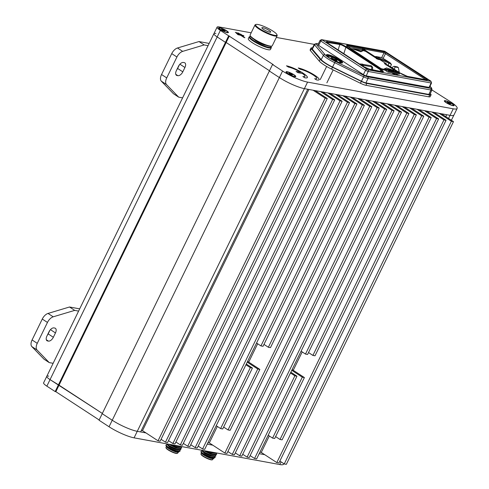 <?xml version="1.0" encoding="UTF-8"?>
<svg xmlns="http://www.w3.org/2000/svg" width="489" height="489" viewBox="0 0 489 489"><rect width="100%" height="100%" fill="white"/><g stroke="black" fill="none" stroke-linecap="round" stroke-linejoin="round"><path stroke-width="0.73" d="M251.169 32.818L219.054 26.926A9.859 1.846 26 0 0 217.104 27.121A9.859 1.846 26 0 0 220.362 30.416L273.235 64.615L272.538 64.487L269.353 71.015L279.372 77.555L269.353 71.015L99.035 420.222L109.053 426.763L112.238 420.24L102.213 413.694L112.238 420.24L279.372 77.555A19.713 3.692 26 0 0 304.396 88.637L450.069 115.343L446.708 114.726L445.785 116.62M220.618 428.578L222.721 428.963L252.434 368.04L250.331 367.655L220.618 428.578L216.217 425.705M379.244 108.038L377.141 107.653L260.943 345.9L263.045 346.285L379.244 108.038L367.147 100.141M245.93 364.782L250.331 367.655M260.943 345.9L256.542 343.027M377.141 107.653L365.051 99.756M360.864 98.992L360.668 99.395M246.297 364.036L252.434 368.04M228.039 429.935L230.142 430.32L259.855 369.403L257.752 369.018L228.039 429.935L223.644 427.068M386.665 109.402L384.568 109.016L268.363 347.257L270.466 347.642L386.665 109.402L374.574 101.504M247.22 362.141L257.752 369.018M268.363 347.257L263.968 344.39M384.568 109.016L372.471 101.119M368.29 100.349L368.089 100.758M247.587 361.389L259.855 369.403M423.786 116.205L421.683 115.82L305.484 354.067L307.587 354.452L423.786 116.205L411.689 108.307M296.97 376.206L294.873 375.821L254.549 458.499L256.646 458.884L296.97 376.206L290.839 372.202M305.484 354.067L301.083 351.194M421.683 115.82L409.586 107.922M405.405 107.158L405.21 107.562M290.472 372.948L294.873 375.821M250.148 455.626L254.549 458.499M431.206 117.568L429.104 117.183L312.905 355.424L315.008 355.809L431.206 117.568L419.116 109.67M304.396 377.569L302.294 377.184L272.581 438.101L274.684 438.486L304.396 377.569L292.129 369.556M312.905 355.424L308.51 352.551M429.104 117.183L417.013 109.285M412.832 108.515L412.63 108.925M291.762 370.307L302.294 377.184M272.581 438.101L268.186 435.228M438.633 118.925L436.53 118.54L280.008 439.464L282.104 439.849L438.633 118.925L426.536 111.027M280.008 439.464L275.607 436.591M436.53 118.54L424.434 110.642M420.253 109.878L420.057 110.282M302.202 351.921L293.247 370.283M435.1 112.598L434.904 113.008M259.916 452.178L261.267 452.429L276.817 462.582L278.919 462.967L446.054 120.288L433.963 112.391M427.679 111.235L427.478 111.645M269.298 435.962L261.267 452.429M397.985 105.795L397.783 106.199M390.558 104.432L390.363 104.842M383.138 103.075L382.936 103.479M207.953 442.655L209.304 442.9L224.854 453.058L226.951 453.444L394.091 110.758L381.995 102.861M375.711 101.712L375.515 102.115M257.66 343.755L248.705 362.117M217.336 426.432L209.304 442.9M353.443 97.629L353.241 98.032M346.016 96.266L345.821 96.675M338.596 94.909L338.4 95.312M331.169 93.546L330.974 93.955M323.749 92.183L323.553 92.592M316.322 90.826L316.126 91.229M141.352 430.442L142.495 430.656L158.039 440.809L160.141 441.194L327.275 98.515L315.185 90.618M308.901 89.463L142.495 430.656M229.353 35.96L226.169 42.488L269.476 70.764L226.169 42.488L59.035 385.167L102.335 413.443L50.043 379.623A9.859 1.846 -154 0 1 46.785 376.328A9.859 1.846 -154 0 1 48.735 376.133M279.842 461.072L284.243 463.945L286.34 464.33L453.48 121.651L441.384 113.754M242.727 454.269L247.122 457.142L249.225 457.527L416.359 114.842L404.269 106.944M235.301 452.906L239.702 455.779L241.798 456.164L408.938 113.485L396.842 105.587M227.88 451.543L232.275 454.415L234.378 454.801L401.512 112.122L389.421 104.224M198.186 446.102L202.58 448.975L204.683 449.36L371.817 106.681L359.727 98.778M190.759 444.739L195.16 447.612L197.256 447.997L364.397 105.318L352.3 97.421M183.338 443.382L187.733 446.249L189.836 446.634L356.97 103.955L344.879 96.058M175.912 442.019L180.313 444.892L182.409 445.277L349.549 102.598L337.453 94.701M168.491 440.656L172.886 443.529L174.989 443.914L342.123 101.235L330.032 93.338M161.064 439.299L165.465 442.166L167.568 442.551L334.702 99.872L322.606 91.975M272.538 64.487L282.556 71.033L279.372 77.555A19.713 3.692 26 0 0 304.396 88.637L307.758 89.255L140.624 431.934L137.262 431.316A19.713 3.692 -154 0 1 112.238 420.24A19.713 3.692 -154 0 0 137.262 431.316L145.948 432.912M158.039 440.809L325.179 98.13L313.082 90.233M325.179 98.13L327.275 98.515M165.465 442.166L332.599 99.487L320.509 91.59M332.599 99.487L334.702 99.872M172.886 443.529L340.026 100.85L327.93 92.953M340.026 100.85L342.123 101.235M180.313 444.892L347.447 102.213L335.356 94.316M347.447 102.213L349.549 102.598M187.733 446.249L354.873 103.57L342.777 95.673M354.873 103.57L356.97 103.955M195.16 447.612L362.294 104.933L350.203 97.036M362.294 104.933L364.397 105.318M202.58 448.975L369.721 106.296L357.624 98.393M369.721 106.296L371.817 106.681M224.854 453.058L391.989 110.373L379.898 102.476M391.989 110.373L394.091 110.758M232.275 454.415L399.415 111.737L387.319 103.839M399.415 111.737L401.512 112.122M239.702 455.779L406.836 113.1L394.745 105.202M406.836 113.1L408.938 113.485M247.122 457.142L414.256 114.457L402.166 106.559M414.256 114.457L416.359 114.842M276.817 462.582L443.951 119.903L431.86 112.005M443.951 119.903L446.054 120.288M284.243 463.945L451.378 121.266L439.281 113.369M451.378 121.266L453.48 121.651M282.556 71.033A19.713 3.692 26 0 0 307.581 82.109L453.254 108.815L450.069 115.343A19.713 3.692 26 0 0 453.969 114.958A19.713 3.692 26 0 1 450.069 115.343L448.56 118.436M215.869 33.454A9.859 1.846 26 0 0 213.919 33.649A9.859 1.846 26 0 0 217.177 36.944L225.472 42.36L217.177 36.944L50.043 379.623A9.859 1.846 -154 0 1 46.785 376.328L213.919 33.649A9.859 1.846 26 0 0 217.177 36.944L220.362 30.416M55.153 391.567L46.858 386.151L50.043 379.623L59.035 385.167L55.85 391.695L55.153 391.567L225.472 42.36L226.169 42.488L225.472 42.36L228.656 35.831M442.325 114.365L442.527 113.961M55.85 391.695L99.157 419.972M46.858 386.151A9.859 1.846 -154 0 1 43.6 382.856L46.785 376.328M283.871 463.7L283.644 464.165A19.713 3.692 -154 0 1 279.751 464.55L134.078 437.844A19.713 3.692 -154 0 1 109.053 426.763M264.726 454.684L259.188 453.67M212.758 445.161L207.226 444.146M313.272 75.037A10.342 1.938 26 0 0 300.142 69.224L298.229 67.977A13.069 2.445 -154 0 1 314.818 75.324A13.069 2.445 -154 0 1 319.134 79.689A13.069 2.445 -154 0 1 316.554 79.945L314.641 78.698A10.342 1.938 26 0 0 316.689 78.497A10.342 1.938 26 0 0 313.272 75.037M319.128 79.701A13.069 2.445 26 0 0 314.806 75.343A13.069 2.445 26 0 0 298.278 68.008M307.379 77.531A13.069 2.445 -154 0 1 304.794 77.788L302.887 76.541A10.342 1.938 26 0 0 304.928 76.339A10.342 1.938 26 0 0 302.416 73.497L297.99 72.684L296.077 71.437L300.503 72.25A10.342 1.938 26 0 0 288.382 67.072L286.468 65.819A13.069 2.445 -154 0 1 303.058 73.167A13.069 2.445 -154 0 1 307.379 77.531A13.069 2.445 26 0 0 303.052 73.191A13.069 2.445 26 0 0 286.523 65.856M269.091 30.434A4.927 0.923 26 0 0 264.561 28.173A4.927 0.923 26 0 0 261.859 27.757A4.927 0.923 26 0 0 263.492 29.407A4.927 0.923 26 0 0 268.021 31.669A4.927 0.923 26 0 0 270.723 32.078A4.927 0.923 26 0 0 269.091 30.434M259.567 28.686A11.828 2.213 26 0 0 271.364 34.444A11.828 2.213 26 0 0 276.915 34.633A11.828 2.213 26 0 0 273.015 31.149A11.828 2.213 26 0 0 256.04 24.45A11.828 2.213 26 0 0 259.567 28.686M276.915 34.633L277.141 35.263A12.323 2.304 -154 0 1 277.153 35.758A12.323 2.304 -154 0 1 270.405 34.725A12.323 2.304 -154 0 1 259.078 29.071A12.323 2.304 -154 0 1 255.007 24.951A12.323 2.304 -154 0 1 255.399 24.658L256.04 24.45M250.496 36.357A11.828 2.213 26 0 0 250.203 36.418A11.828 2.213 26 0 0 253.73 40.654A11.828 2.213 26 0 0 265.527 46.412A11.828 2.213 26 0 0 271.077 46.596A11.828 2.213 26 0 0 270.949 46.333M271.077 46.596L271.309 47.231A12.323 2.304 -154 0 1 271.316 47.72A12.323 2.304 -154 0 1 264.567 46.693A12.323 2.304 -154 0 1 253.241 41.039A12.323 2.304 -154 0 1 249.17 36.919A12.323 2.304 -154 0 1 249.561 36.626L250.203 36.418M255.007 24.951L250.123 34.963A12.323 2.304 26 0 0 250.136 35.459A12.323 2.304 26 0 0 254.194 39.077A12.323 2.304 26 0 0 271.878 46.058L271.236 46.266A11.828 2.213 -154 0 1 254.262 39.566A7.39 1.381 26 0 0 256.254 41.119A7.39 1.381 26 0 0 266.102 45.336M271.878 46.058A12.323 2.304 26 0 0 272.275 45.764L277.153 35.758M249.17 36.919L248.32 38.662A12.323 2.304 26 0 0 252.391 42.775A12.323 2.304 26 0 0 263.718 48.435A12.323 2.304 26 0 0 270.466 49.462L271.316 47.72M452.27 103.766A5.422 1.015 26 0 0 446.867 101.125A5.422 1.015 26 0 0 444.324 101.04A5.422 1.015 26 0 0 446.109 102.635A5.422 1.015 26 0 0 453.89 105.71A5.422 1.015 26 0 0 452.27 103.766M293.993 74.75A5.422 1.015 26 0 0 288.589 72.109A5.422 1.015 26 0 0 286.047 72.03A5.422 1.015 26 0 0 287.832 73.619A5.422 1.015 26 0 0 295.613 76.694A5.422 1.015 26 0 0 293.993 74.75M226.615 30.752A5.422 1.015 26 0 0 221.211 28.111A5.422 1.015 26 0 0 218.669 28.026A5.422 1.015 26 0 0 220.453 29.621A5.422 1.015 26 0 0 228.235 32.69A5.422 1.015 26 0 0 226.615 30.752M244.194 37.592L244.897 37.72L241.511 35.508L243.95 35.954L243.082 35.391L237.507 34.371L240.808 35.379L244.194 37.592M241.584 34.713L240.722 34.144L236.419 33.356L237.281 33.924L241.584 34.713M239.225 33.466L235.325 32.347L239.225 33.466M453.254 108.815A19.713 3.692 26 0 0 457.148 108.43A19.713 3.692 26 0 0 450.638 101.846L431.97 89.982M314.274 44.383L276.34 37.427M254.262 39.566A11.828 2.213 -154 0 1 250.362 36.088L250.136 35.459M238.614 33.356L238.363 32.904M238.253 33.118L235.826 32.677M240.973 34.597L240.722 34.144M240.612 34.364L236.927 33.686M243.339 35.844L238.015 34.701M244.286 37.61L241.511 35.508M300.503 72.25L296.126 71.473M304.916 76.363L304.928 76.339A10.342 1.938 -154 0 1 304.916 76.363A10.342 1.938 -154 0 1 302.935 76.571M316.689 78.497L316.676 78.515A10.342 1.938 -154 0 1 316.676 78.515A10.342 1.938 -154 0 1 314.69 78.729M53.209 316.817A7.39 4.04 123.1 0 0 47.457 322.44L42.274 319.06A7.39 4.04 -56.9 0 1 48.026 313.431L53.209 316.817L74.701 310.381L78.601 311.096M47.457 322.44L37.262 343.345A7.39 4.04 123.1 0 0 37.036 349.983L31.852 346.603A7.39 4.04 -56.9 0 1 32.078 339.959L37.262 343.345M31.852 346.603L44.047 359.213L49.23 362.6L37.036 349.983M49.23 362.6L53.13 363.315M54.786 328.064A4.927 2.696 -56.9 0 1 55.355 328.284A4.927 2.696 -56.9 0 1 55.465 332.93L53.344 337.276A4.927 2.696 -56.9 0 1 48.417 341.114L47.58 340.961A4.927 2.696 -56.9 0 1 47.005 340.735A4.927 2.696 -56.9 0 1 46.901 336.096L49.022 331.744A4.927 2.696 -56.9 0 1 53.943 327.905L54.786 328.064M42.274 319.06L32.078 339.959M48.026 313.431L69.517 306.994L74.701 310.381M79.689 308.859L69.517 306.994M49.921 330.283L48.16 333.895A4.927 2.696 -56.9 0 1 47.262 335.356M182.678 51.376A7.39 4.04 123.1 0 0 176.92 56.999L171.737 53.619A7.39 4.04 -56.9 0 1 177.495 47.989L182.678 51.376L204.164 44.939L208.063 45.654M176.92 56.999L166.725 77.904A7.39 4.04 123.1 0 0 166.498 84.548L161.315 81.162A7.39 4.04 -56.9 0 1 161.541 74.517L166.725 77.904M161.315 81.162L173.516 93.772L178.699 97.158L166.498 84.548M178.699 97.158L182.599 97.873M184.249 62.623A4.927 2.696 -56.9 0 1 184.824 62.843A4.927 2.696 -56.9 0 1 184.928 67.488L182.807 71.834A4.927 2.696 -56.9 0 1 177.88 75.673L177.042 75.52A4.927 2.696 -56.9 0 1 176.468 75.294A4.927 2.696 -56.9 0 1 176.364 70.654L178.485 66.302A4.927 2.696 -56.9 0 1 183.412 62.464L184.249 62.623M171.737 53.619L161.541 74.517M177.495 47.989L198.98 41.553L204.164 44.939M209.158 43.417L198.98 41.553M179.384 64.841L177.623 68.454A4.927 2.696 -56.9 0 1 176.725 69.915M451.848 103.686A4.682 0.874 26 0 0 447.545 101.541A4.682 0.874 26 0 0 444.984 101.15A4.682 0.874 26 0 0 446.53 102.714A4.682 0.874 26 0 0 450.834 104.86A4.682 0.874 26 0 0 453.395 105.251A4.682 0.874 26 0 0 451.848 103.686M450.027 103.906L448.272 103.228L447.441 102.684L448.26 102.837L448.132 103.136M448.706 103.307L448.89 102.849L447.863 102.494M448.26 102.837L447.215 102.067L447.887 102.189M449.959 103.864L450.937 103.717L450.106 103.173L449.672 103.674M449.098 103.381L449.293 103.026L450.106 103.173M449.293 103.026L448.89 102.849M226.199 30.673A4.682 0.874 26 0 0 221.89 28.521A4.682 0.874 26 0 0 219.329 28.13A4.682 0.874 26 0 0 220.875 29.695A4.682 0.874 26 0 0 225.178 31.846A4.682 0.874 26 0 0 227.746 32.237A4.682 0.874 26 0 0 226.199 30.673M224.378 30.893L222.617 30.214L221.792 29.67L222.605 29.817L222.477 30.116M223.051 30.287L223.235 29.829L222.208 29.474M222.605 29.817L221.56 29.053L222.232 29.175M224.304 30.844L225.282 30.697L224.451 30.159L224.023 30.66M223.442 30.367L223.638 30.006L224.451 30.159M223.638 30.006L223.235 29.829M293.577 74.676A4.682 0.874 26 0 0 289.274 72.525A4.682 0.874 26 0 0 286.707 72.134A4.682 0.874 26 0 0 288.253 73.698A4.682 0.874 26 0 0 292.556 75.85A4.682 0.874 26 0 0 295.124 76.241A4.682 0.874 26 0 0 293.577 74.676M291.756 74.89L289.995 74.212L289.17 73.674L289.983 73.821L289.855 74.12M290.429 74.291L290.613 73.833L289.586 73.478M289.983 73.821L288.938 73.05L289.61 73.179M291.682 74.848L292.66 74.701L291.829 74.157L291.401 74.658M290.821 74.365L291.016 74.01L291.829 74.157M291.016 74.01L290.613 73.833M212.495 459.733L212.092 459.862A6.216 1.161 -154 0 1 203.167 456.341A6.216 1.161 -154 0 1 201.12 454.513L200.973 454.11A6.528 1.222 26 0 0 203.124 456.029A6.528 1.222 26 0 0 212.495 459.733A6.528 1.222 26 0 0 212.709 459.574L213.125 458.719M201.492 452.765L200.967 453.847A6.528 1.222 26 0 0 200.973 454.11M205.301 454.929A7.824 1.467 26 0 1 203.412 453.798A7.824 1.467 26 0 1 201.37 452.215L200.863 451.567L201.217 452.496L203.442 453.988L210.478 457.123L214.268 457.924L215.148 457.484M200.863 451.567L202.391 451.09M213.772 458.511L213.18 458.7A6.699 1.253 -154 0 1 203.571 454.911A6.699 1.253 -154 0 1 201.554 453.26L203.552 454.801L213.772 458.511L214.054 457.924M201.676 450.241L204.219 452.142L211.321 455.393L215.893 455.956L215.612 454.862M201.437 450.192L204.127 452.337L211.224 455.589L215.019 456.39L215.9 455.95M212.532 452.227L217.073 453.058M211.315 452.001L216.517 453.321L217.275 453.095M205.557 450.95L212.067 453.859L216.639 454.422L216.45 453.444M204.934 450.834L211.975 454.055L215.765 454.856L216.645 454.415M201.37 452.215L203.473 453.676L210.57 456.934L215.142 457.49L214.867 456.396M201.352 452.686L201.554 453.26M201.547 453.248L203.644 454.752L209.738 457.502L213.662 457.949M202.159 451.029L204.396 453.217L210.484 455.968L214.414 456.414M203.473 450.565L211.236 454.434L215.16 454.88M208.442 451.475L211.981 452.9L215.912 453.34M201.217 452.496L203.742 454.562L209.83 457.313L214.268 457.924M201.541 450.375L204.488 453.028L210.582 455.772L215.019 456.39M203.931 450.65L211.327 454.238L215.765 454.856M209.316 451.64L212.079 452.704L216.517 453.321M399.55 72.641A0.495 0.403 100.4 0 1 399.678 73.313L388.474 71.253A0.495 0.403 -79.6 0 0 388.339 70.587L399.55 72.641L398.828 72.17L387.624 70.116L388.339 70.587M312.471 47.922L312.385 47.91A6.901 1.29 26 0 0 311.022 48.044L310.124 49.89A6.901 1.29 26 0 0 310.393 50.587L319.256 61.076A16.021 3.001 26 0 0 323.92 64.817A16.021 3.001 26 0 0 331.554 69.102L360.436 83.264A6.901 1.29 26 0 0 365.906 85.294L428.798 96.828A6.901 1.29 26 0 0 430.161 96.694L431.066 94.842A6.901 1.29 26 0 0 430.791 94.151L430.302 93.564M311.022 48.044A6.901 1.29 26 0 0 311.297 48.735L320.161 59.224A16.021 3.001 26 0 0 324.824 62.971A16.021 3.001 26 0 0 332.453 67.256L361.34 81.418A6.901 1.29 26 0 0 366.811 83.448L429.703 94.976A6.901 1.29 26 0 0 431.066 94.842M341.145 62.604A7.763 1.455 26 0 0 336.249 58.9A7.763 1.455 26 0 0 328.718 55.911A7.763 1.455 26 0 0 327.385 55.893M336.053 61.376A7.763 1.455 26 0 0 339.812 62.586A7.763 1.455 26 0 0 341.346 62.433A7.763 1.455 26 0 0 337.013 58.772A7.763 1.455 26 0 0 328.932 55.477A7.763 1.455 26 0 0 327.398 55.63A7.763 1.455 26 0 0 331.487 59.151M340.784 62.928A8.998 1.681 26 0 0 342.563 62.757A8.998 1.681 26 0 0 337.538 58.509A8.998 1.681 26 0 0 328.174 54.695A8.998 1.681 26 0 0 326.395 54.872A8.998 1.681 26 0 0 331.42 59.114A8.998 1.681 26 0 0 340.784 62.928M342.489 62.855A8.998 1.681 26 0 0 337.159 58.576A8.998 1.681 26 0 0 328.064 54.915A8.998 1.681 26 0 0 326.365 54.988M341.866 45.092L341.884 44.468L346.512 46.846A0.74 0.403 123.1 0 0 345.857 47.28L341.866 45.092L339.831 44.505L326.603 42.292M326.603 42.25A0.74 0.727 -154.1 0 0 326.187 41.589L339.555 43.741A0.74 0.605 100.4 0 1 339.831 44.505L338.101 49.988M382.704 71.761L380.955 70.202A0.74 0.403 -56.9 0 1 381.616 69.774L383.517 71.657L382.447 71.755L367.82 68.778L363.186 66.394L328.088 43.472A0.74 0.403 -56.9 0 1 328.174 43.503A0.74 0.403 -56.9 0 1 328.235 43.57M369.788 69.426A0.74 0.605 100.4 0 1 369.959 69.426L369.959 69.426A0.74 0.605 100.4 0 1 370.149 69.499M395.412 73.466L394.892 74.542M346.554 45.728L382.624 69.627L384.721 70.013L388.04 72.109L399.244 74.163L399.678 73.313M391.787 72.8L394.281 74.426L397.991 75.11L395.497 73.478M364.855 50.948L362.514 49.224M364.928 50.801L376.359 58.173L377.808 58.497L365.191 50.257A0.74 0.403 123.1 0 0 365.106 50.226A5.66 1.057 -154 0 1 364.354 48.222L383.822 51.791A1.968 0.367 -154 0 1 386.316 52.898L426.744 79.297A1.968 0.367 -154 0 1 427.007 79.994L407.539 76.425A5.66 1.057 -154 0 1 400.35 73.24L399.69 72.812M387.661 65.343L387.82 65.061L386.554 64.829L397.343 71.871M386.554 64.829L385.992 65.037L386.554 64.829M376.493 58.833L376.359 58.173M430.797 81.351L384.794 51.302L321.903 39.774L367.911 69.823L430.797 81.351A1.235 1.009 -79.6 0 1 431.139 82.983L368.254 71.455A2.133 0.397 -154 0 1 365.546 70.257L320.796 41.033A2.133 0.397 -154 0 1 320.093 40.318L317.887 44.652A2.219 0.416 26 0 0 318.62 45.398L363.364 74.615A2.219 0.416 26 0 0 366.182 75.862L429.067 87.39A2.219 0.416 26 0 0 429.507 87.348L431.561 82.941A2.133 0.397 -154 0 1 431.139 82.983L429.067 87.39M318.272 43.9L316.829 43.637A4.352 0.813 26 0 0 316.139 44.157L325.008 54.646A13.466 2.518 26 0 0 335.344 61.4L364.226 75.557A4.352 0.813 26 0 0 367.673 76.84L430.564 88.368A4.352 0.813 26 0 0 431.255 87.849A1.235 1.112 139.8 0 1 431.665 88.142L432.013 89.89L429.959 94.298A5.666 1.064 -154 0 1 428.835 94.414L430.907 90L368.015 78.472L365.943 82.885L428.835 94.414M312.135 48.576A5.666 1.064 26 0 0 312.355 49.151L314.561 44.811A5.581 1.045 -154 0 1 314.341 44.248L312.135 48.576M378.076 59.358L378.076 59.352A0.74 0.403 -56.9 0 0 378.162 59.138L377.367 58.992M365.106 50.226L377.63 58.405L378.162 59.138M374.99 56.657L375.943 56.528A4.383 0.819 -154 0 1 376.646 56.822L389.244 62.347A4.383 0.819 -154 0 1 390.1 62.745L381.713 57.586L375.943 56.528M390.1 62.745L391.481 64.505A3.643 0.685 26 0 0 389.012 63.185L376.756 57.812M327.257 41.492A0.74 0.605 100.4 0 1 327.532 42.25L327.489 43.032M382.062 71.681A0.74 0.605 100.4 0 1 382.257 71.681L382.257 71.681A0.74 0.605 100.4 0 1 382.447 71.755M365.943 82.885A5.666 1.064 -154 0 1 361.45 81.217L332.569 67.054A14.786 2.769 -154 0 1 321.218 59.64L312.355 49.151M394.201 69.206L395.118 66.975L394.079 66.296L397.3 66.889L398.339 67.561L399.146 71.834L397.875 71.602M395.118 66.975L398.339 67.561M394.079 66.296L391.756 67.61M398.945 72.25L399.146 71.834M372.618 67.182L371.744 66.828A1.235 1.009 -79.6 0 0 370.949 65.673L372.618 67.182L372.557 69.903M359.439 63.925L362.325 64.12A1.235 1.009 100.4 0 1 363.339 65.288L361.182 65.061M387.624 70.116A0.495 0.403 -79.6 0 0 387.062 70.33L386.616 71.247M388.474 71.253L388.04 72.109M347.923 45.654A0.495 0.403 -79.6 0 0 347.795 44.994L362.777 47.745A0.495 0.403 100.4 0 1 362.911 48.405L347.923 45.654L347.502 46.528L362.49 49.273L362.911 48.405M362.777 47.745L361.939 47.25L347.196 44.548L347.795 44.994M361.505 47.17L361.939 47.25M347.196 44.548L347.184 44.866L347.196 44.548M362.031 50.281L362.49 49.273M381.389 68.821L350.741 48.802M386.145 64.725L386.524 63.949L380.045 59.719L377.875 59.322L365.79 51.431L363.413 50.605M396.817 71.779L384.354 63.552L386.524 63.949M381.451 68.698L387.215 70.141M350.295 48.515L353.608 48.808M350.411 48.289L350.802 48.68M353.425 49.181L360.919 51.767L363.443 50.538L353.639 48.741L353.425 49.181M384.006 69.151L393.81 70.948L394.024 70.514L386.53 67.922L384.006 69.151M384.22 68.711L394.024 70.514M353.639 48.741L361.133 51.333L363.443 50.538M361.133 51.333L360.919 51.767M339.983 62.61A6.779 1.271 26 0 0 340.252 62.439A6.779 1.271 26 0 0 338.009 60.171A6.779 1.271 26 0 0 331.78 57.06A6.779 1.271 26 0 0 328.07 56.498A6.779 1.271 26 0 0 328.095 56.816M332.496 59.365L332.691 58.894A1.718 0.324 26 0 1 332.618 58.717A1.718 0.324 26 0 0 332.618 58.717L331.053 57.678L333.657 58.894L333.364 59.621M335.491 60.581L335.699 60.226L337.269 61.253L334.659 60.037A1.718 0.324 26 0 1 333.975 59.731L332.697 59.499L331.42 58.662L332.691 58.894M332.086 57.867L332.055 58.332M335.368 60.502L335.625 60.037L336.903 60.269L335.619 59.432L334.947 60.22M334.036 59.762L334.348 59.2L335.619 59.432M334.348 59.2A1.718 0.324 26 0 0 333.657 58.894M177.483 453.309L177.073 453.444A6.216 1.161 -154 0 1 168.149 449.923A6.216 1.161 -154 0 1 166.101 448.089L165.954 447.692A6.528 1.222 26 0 0 168.106 449.611A6.528 1.222 26 0 0 177.483 453.309A6.528 1.222 26 0 0 177.69 453.156L178.106 452.301M166.48 446.347L165.948 447.429A6.528 1.222 26 0 0 165.954 447.692M170.282 448.511A7.824 1.467 26 0 1 168.399 447.374A7.824 1.467 26 0 1 166.352 445.797L165.844 445.149L166.199 446.078L168.424 447.569L175.459 450.705L179.249 451.506L180.129 451.066M165.844 445.149L167.372 444.672M178.754 452.093L178.167 452.282A6.699 1.253 -154 0 1 168.552 448.486A6.699 1.253 -154 0 1 166.535 446.842L168.54 448.382L178.754 452.093L179.035 451.506M166.663 443.816L169.206 445.724L176.303 448.975L180.875 449.538L180.6 448.437M166.419 443.774L169.108 445.913L176.211 449.171L180.001 449.972L180.881 449.532M177.513 445.809L182.055 446.64M176.297 445.583L181.498 446.897L182.256 446.677M170.539 444.532L177.049 447.441L181.621 448.003L181.34 446.903M169.921 444.415L176.957 447.637L180.747 448.437L181.627 447.997M166.352 445.797L168.454 447.258L175.551 450.51L180.123 451.072L179.848 449.978M166.333 446.268L166.535 446.842M166.529 446.83L168.632 448.334L174.72 451.084L178.65 451.53M167.14 444.611L169.377 446.799L175.472 449.55L179.396 449.99M168.454 444.146L176.217 448.01L180.148 448.456M173.424 445.057L176.969 446.475L180.893 446.922M166.199 446.078L168.723 448.144L174.817 450.889L179.249 451.506M166.529 443.957L169.469 446.61L175.563 449.354L180.001 449.972M168.913 444.232L176.315 447.82L180.747 448.437M174.298 445.216L177.061 446.286L181.498 446.897M307.581 82.109L134.078 437.844M279.751 464.55L281.059 461.867M50.446 329.647L55.465 332.93M48.16 333.895L53.344 337.276M46.308 339.739L48.417 341.114M46.571 340.301L47.58 340.961M179.909 64.212L184.928 67.488M177.623 68.454L182.807 71.834M175.771 74.297L177.88 75.673M176.034 74.86L177.042 75.52M319.256 61.076L320.161 59.224M339.555 43.741L341.884 44.468M382.734 71.73A0.74 0.727 25.9 0 1 383.517 71.657M328.088 43.472L326.187 41.589M346.512 46.846L381.616 69.774M398.608 72.103L387.82 65.061M431.255 87.849L429.978 86.339M432.013 89.89A5.581 1.045 -154 0 1 430.907 90A1.235 1.009 -79.6 0 0 430.564 88.368M365.252 50.324A0.74 0.403 123.1 0 0 365.191 50.257L363.608 48.949L363.584 49.303M388.04 65.184L389.244 62.347M390.387 66.712L391.481 64.505M379.788 71.229L380.955 70.202L345.857 47.28L343.822 53.729M367.911 69.823A1.235 1.009 100.4 0 1 368.254 71.455L366.182 75.862M366.768 69.316A1.235 0.672 123.1 0 0 365.546 70.257L363.364 74.615M322.019 40.092A1.235 0.672 123.1 0 0 320.796 41.033L318.62 45.398M321.903 39.774A1.235 1.009 -79.6 0 0 321.591 39.652L384.482 51.18A1.235 1.009 100.4 0 1 384.794 51.302M384.482 51.18L430.821 81.088A1.235 0.672 123.1 0 0 430.681 81.033M364.342 49.658L364.556 49.206A4.921 0.923 26 0 0 363.792 49.169M381.713 57.586L384.024 52.775L364.556 49.206A0.74 0.605 -79.6 0 0 364.354 48.222M425.797 79.731L384.024 52.775A0.74 0.605 100.4 0 0 383.822 51.791M383.223 58.252L385.583 53.466A0.74 0.403 123.1 0 1 386.316 52.898M426.744 79.297A0.74 0.403 123.1 0 0 426.06 79.78M407.178 76.345A0.74 0.605 100.4 0 1 407.539 76.425M427.007 79.994A0.74 0.605 -79.6 0 0 426.622 79.921M376.438 57.604L376.646 56.822M367.673 76.84A1.235 1.009 -79.6 0 1 368.015 78.472A5.581 1.045 -154 0 1 363.59 76.828L334.708 62.671A14.701 2.751 -154 0 1 323.425 55.3L314.561 44.811A1.235 1.112 139.8 0 1 316.139 44.157M361.45 81.217L364.226 75.557M332.569 67.054L335.344 61.4M321.218 59.64L323.425 55.3A1.235 1.112 139.8 0 1 325.008 54.646M316.829 43.637A1.235 1.009 -79.6 0 0 316.524 43.509L314.341 44.248M310.393 50.587L311.297 48.735M331.554 69.102L332.453 67.256M360.436 83.264L361.34 81.418M365.906 85.294L366.811 83.448M428.798 96.828L429.703 94.976M371.677 69.738L371.744 66.828L363.339 65.288L363.315 66.455M359.421 63.912L370.949 65.673M393.376 73.839L395.081 74.151M347.551 44.835L346.909 46.204M451.371 120.276L457.148 108.43M217.104 27.121L213.919 33.649M444.758 101.608L444.984 101.15M453.175 105.716L453.395 105.251M219.103 28.594L219.329 28.13M227.519 32.696L227.746 32.237M286.481 72.592L286.707 72.134M294.898 76.7L295.124 76.241M326.585 42.36L363.272 66.431L369.959 69.426L382.661 71.81M426.414 80.275L426.903 79.927L407.349 76.345L399.672 72.775M398.657 72.115L387.814 65.031L386.432 64.78M321.591 39.652L320.093 40.318M430.821 81.088L431.561 82.941M318.302 43.839L316.524 43.509M431.665 88.142L430.039 86.217M398.706 72.121L387.496 70.068M361.738 47.188L347.147 44.511M346.524 45.789L347.117 44.53M326.872 82.843L333.18 69.903M320.228 79.603L326.628 66.48"/></g></svg>
